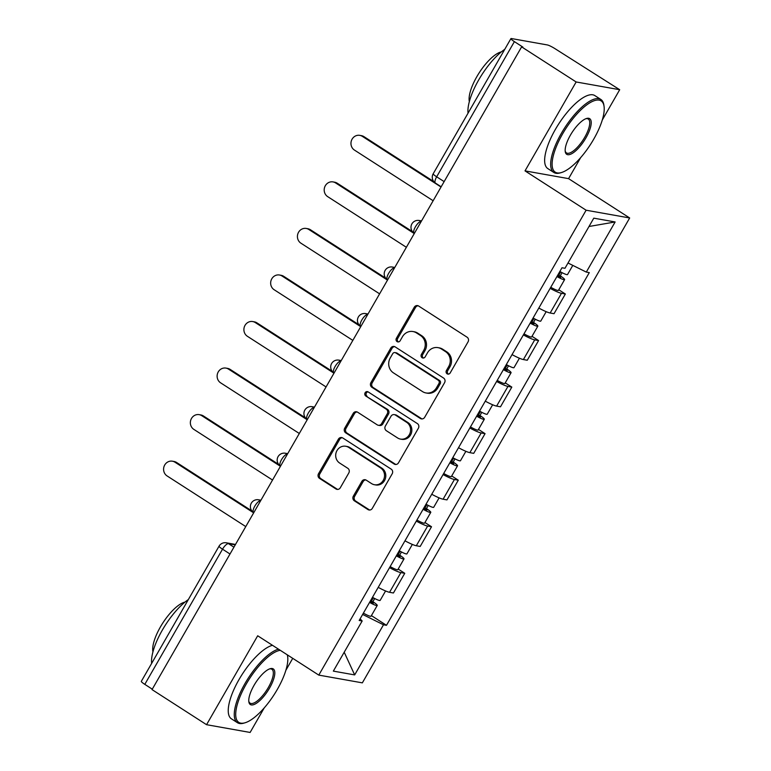 <?xml version="1.0" encoding="UTF-8"?>
<svg xmlns="http://www.w3.org/2000/svg" width="771" height="771" viewBox="0 0 771 771"><rect width="100%" height="100%" fill="white"/><g stroke="black" fill="none" stroke-linecap="round" stroke-linejoin="round"><path stroke-width="1.16" d="M447.103 373.8A2.39 2.217 -79.9 0 0 450.168 372.962L468.064 341.842A3.412 3.161 -79.9 0 0 467.053 337.187L418.643 306.029A3.412 3.161 -79.9 0 0 414.268 307.224L396.371 338.344A2.39 2.217 -79.9 0 0 397.836 341.9A2.39 2.217 -79.9 0 0 400.139 340.763L402.452 336.744A10.91 10.129 -79.9 0 1 412.977 331.54A10.91 10.129 -79.9 0 1 416.456 332.908L420.484 335.501A10.91 10.129 -79.9 0 1 423.703 350.42L421.39 354.438A2.39 2.217 -79.9 0 0 422.855 358.004A2.39 2.217 -79.9 0 0 425.149 356.867L427.471 352.839A10.91 10.129 -79.9 0 1 437.986 347.634A10.91 10.129 -79.9 0 1 441.465 349.003L445.503 351.605A10.91 10.129 -79.9 0 1 448.712 366.514L446.399 370.543A2.39 2.217 -79.9 0 0 447.103 373.8M437.986 347.634L439.258 347.866A10.91 10.129 -79.9 0 1 442.737 349.234L446.766 351.827A10.91 10.129 -79.9 0 1 449.985 366.745L447.672 370.764A2.39 2.217 -79.9 0 0 448.52 374.118M418.181 305.779A3.412 3.161 -79.9 0 0 415.54 307.446L397.643 338.565A2.39 2.217 -79.9 0 0 398.491 341.919M412.977 331.54L414.249 331.761A10.91 10.129 -79.9 0 1 417.718 333.13L421.756 335.732A10.91 10.129 -79.9 0 1 424.975 350.641L422.653 354.67A2.39 2.217 -79.9 0 0 423.501 358.014M353.349 496.148A3.412 3.161 -79.9 0 0 354.361 500.813L367.94 509.554A3.412 3.161 -79.9 0 0 372.316 508.359L392.188 473.789A3.412 3.161 -79.9 0 0 391.186 469.134L342.767 437.976A3.412 3.161 -79.9 0 0 338.392 439.171L318.519 473.731A3.412 3.161 -79.9 0 0 319.531 478.396L335.934 488.949A3.412 3.161 -79.9 0 0 340.31 487.754L348.81 472.96A3.412 3.161 -79.9 0 0 347.808 468.305L339.674 463.063A9.117 8.471 -79.9 0 1 336.272 452.124A9.117 8.471 -79.9 0 1 345.774 446.255A9.117 8.471 -79.9 0 1 348.685 447.392L380.556 467.91A9.117 8.471 -79.9 0 1 383.948 478.858A9.117 8.471 -79.9 0 1 374.446 484.728A9.117 8.471 -79.9 0 1 371.545 483.581L366.235 480.16A3.412 3.161 -79.9 0 0 361.859 481.355L353.349 496.148L354.621 496.379A3.412 3.161 -79.9 0 0 355.624 501.034L369.213 509.776A3.412 3.161 -79.9 0 0 369.675 510.026M602.257 120.054L619.701 89.715L576.149 81.967L525.012 170.883L586.114 210.213L318.789 675.107L257.687 635.776L206.561 724.692L152.032 689.602L521.62 46.867L522.883 47.089L514.392 41.624L436.665 176.8A6.949 2.409 122.8 0 0 435.442 183.093L441.166 186.775M576.149 81.967L521.62 46.867M420.32 418.46A3.412 3.161 -79.9 0 0 424.696 417.265L444.568 382.705A3.412 3.161 -79.9 0 0 443.566 378.041L395.147 346.883A3.412 3.161 -79.9 0 0 390.772 348.078L370.899 382.638A3.412 3.161 -79.9 0 0 371.901 387.302L420.32 418.46L421.592 418.692A3.412 3.161 -79.9 0 0 422.055 418.932M418.374 428.252L398.501 462.812A3.412 3.161 -79.9 0 1 394.126 464.007L345.716 432.849A3.412 3.161 -79.9 0 1 344.714 428.184L353.214 413.401A3.412 3.161 -79.9 0 1 357.59 412.196L377.221 424.84A3.412 3.161 -79.9 0 0 381.597 423.636L387.244 413.825A3.412 3.161 -79.9 0 0 386.232 409.17L365.791 396.005A2.39 2.217 -79.9 0 1 367.391 391.61A2.39 2.217 -79.9 0 1 368.152 391.909L417.371 423.587A3.412 3.161 -79.9 0 1 418.374 428.252M619.701 89.715L555.409 48.93A6.949 0.935 29.9 0 0 547.391 44.949L511.452 38.55A6.949 0.935 29.9 0 0 510.913 38.617A6.949 0.935 29.9 0 0 514.392 41.624M525.012 170.883L568.574 178.641L580.63 157.669M568.574 178.641L629.676 217.971L362.351 682.855L318.789 675.107M206.561 724.692L250.122 732.45L264.231 707.903M285.868 670.288L292.739 658.338M152.273 689.168L144.803 684.359A6.949 0.935 -150.1 0 1 141.324 681.342L219.051 546.176A6.949 0.935 29.9 0 0 222.53 549.183L144.803 684.359M538.813 308.063A15.979 2.149 29.9 0 0 550.157 313.007L561.481 293.317A15.979 2.149 -150.1 0 1 550.137 288.364M561.481 293.317L565.355 294.002L558.773 289.771M550.157 313.007L554.031 313.701L565.355 294.002M532.009 336.32L538.592 340.551L534.717 339.866A15.979 2.149 -150.1 0 1 523.374 334.913M512.05 354.612A15.979 2.149 29.9 0 0 523.393 359.556L527.268 360.25L538.592 340.551M505.246 382.869L511.819 387.1L507.954 386.416A15.979 2.149 -150.1 0 1 496.601 381.462M485.277 401.161A15.979 2.149 29.9 0 0 496.62 406.105L500.495 406.799L511.819 387.1M478.473 429.418L485.055 433.649L481.181 432.965A15.979 2.149 -150.1 0 1 469.838 428.011M458.514 447.71A15.979 2.149 29.9 0 0 469.857 452.654L473.731 453.348L485.055 433.649M451.71 475.967L458.292 480.198L454.418 479.514A15.979 2.149 -150.1 0 1 443.074 474.56M431.75 494.259A15.979 2.149 29.9 0 0 443.094 499.203L446.968 499.897L458.292 480.198M424.946 522.516L431.519 526.747L427.645 526.063A15.979 2.149 -150.1 0 1 416.301 521.109M404.977 540.808A15.979 2.149 29.9 0 0 416.321 545.752L420.195 546.446L431.519 526.747M398.173 569.065L404.756 573.296L400.881 572.612A15.979 2.149 -150.1 0 1 389.538 567.658M378.214 587.357A15.979 2.149 29.9 0 0 389.557 592.301L393.432 592.995L404.756 573.296M362.64 614.439L383.495 624.78L354.67 674.914L333.342 671.117L362.168 620.983L359.18 620.453L561.992 267.759L564.97 268.289L593.795 218.164L615.133 221.961L586.307 272.086L568.005 263.007M383.495 624.78L386.483 625.32L589.295 272.616L586.307 272.086M586.114 210.213L629.676 217.971M371.41 615.615L386.483 625.32M362.168 620.983L360.105 618.834M615.133 221.961L589.005 226.491M344.203 652.218L354.67 674.914M394.685 346.642A3.412 3.161 -79.9 0 0 392.044 348.309L372.171 382.869A3.412 3.161 -79.9 0 0 373.174 387.524L421.592 418.692M438.95 383.505A2.39 2.217 -79.9 0 0 438.246 380.238L395.745 352.887A2.39 2.217 -79.9 0 0 392.69 353.725L390.242 357.975A10.91 10.129 -79.9 0 0 393.461 372.885L422.508 391.581A10.91 10.129 -79.9 0 0 425.987 392.95A10.91 10.129 -79.9 0 0 436.502 387.746L438.95 383.505L440.222 383.727A2.39 2.217 -79.9 0 0 439.518 380.469L438.246 380.238M394.983 352.588L396.255 352.819A2.39 2.217 -79.9 0 1 397.017 353.118L439.518 380.469M425.987 392.95L427.259 393.181A10.91 10.129 -79.9 0 0 437.774 387.977L436.502 387.746M440.222 383.727L437.774 387.977M357.127 411.955A3.412 3.161 -79.9 0 0 354.487 413.622L345.977 428.416A3.412 3.161 -79.9 0 0 346.989 433.071L395.398 464.238A3.412 3.161 -79.9 0 0 395.86 464.479M378.31 425.264L379.583 425.486A3.412 3.161 -79.9 0 0 382.869 423.867L388.507 414.056A3.412 3.161 -79.9 0 0 387.505 409.391L365.791 396.005M368.008 391.822A2.39 2.217 -79.9 0 0 367.063 396.236M397.595 437.947A9.117 8.471 -79.9 0 0 400.506 439.094A9.117 8.471 -79.9 0 0 410.008 433.225A9.117 8.471 -79.9 0 0 406.606 422.277L395.378 415.049A3.412 3.161 -79.9 0 0 391.003 416.253L385.365 426.064A3.412 3.161 -79.9 0 0 386.367 430.719L397.595 437.947M400.506 439.094L401.778 439.316A9.117 8.471 -79.9 0 0 411.271 433.447A9.117 8.471 -79.9 0 0 407.878 422.508L406.606 422.277M394.289 414.625L395.562 414.846A3.412 3.161 -79.9 0 1 396.651 415.28L407.878 422.508M365.772 479.919A3.412 3.161 -79.9 0 0 363.131 481.586L354.621 496.379M374.446 484.728L375.718 484.949A9.117 8.471 -79.9 0 0 385.221 479.08A9.117 8.471 -79.9 0 0 381.828 468.132L380.556 467.91M345.774 446.255L347.046 446.476A9.117 8.471 -79.9 0 1 349.957 447.623L381.828 468.132M342.305 437.726A3.412 3.161 -79.9 0 0 339.664 439.393L319.792 473.953A3.412 3.161 -79.9 0 0 320.794 478.618L337.206 489.18A3.412 3.161 -79.9 0 0 337.669 489.421M557.231 276.028A4.163 0.559 29.9 0 0 560.7 277.377A4.163 0.559 29.9 0 0 558.609 275.565L560.257 275.864A8.683 1.166 29.9 0 1 564.613 279.622L558.435 290.368A8.683 1.166 29.9 0 1 550.754 287.294M556.932 276.548A8.683 1.166 29.9 0 0 564.613 279.622M560.69 271.941L558.088 276.481M441.031 187.016L362.341 136.361A7.989 7.421 -79.9 0 0 359.787 135.359A7.989 7.421 -79.9 0 0 351.47 140.505A7.989 7.421 -79.9 0 0 354.448 150.085L433.138 200.739M559.852 271.479A8.683 1.166 29.9 0 0 567.523 274.553L572.795 265.388M359.787 135.359L361.445 135.657A7.989 7.421 100.1 0 1 363.989 136.66L433.765 181.571M562.088 272.683L560.257 275.864M530.467 322.577A4.163 0.559 29.9 0 0 533.927 323.926A4.163 0.559 29.9 0 0 531.836 322.114L533.493 322.413A8.683 1.166 29.9 0 1 537.84 326.172L531.662 336.917A8.683 1.166 29.9 0 1 523.991 333.843M530.169 323.097A8.683 1.166 29.9 0 0 537.84 326.172M533.918 318.49L531.315 323.03M414.258 233.565L335.568 182.91A7.989 7.421 -79.9 0 0 333.024 181.908A7.989 7.421 -79.9 0 0 324.707 187.045A7.989 7.421 -79.9 0 0 327.675 196.634L406.365 247.289M533.079 318.028A8.683 1.166 29.9 0 0 540.76 321.102L546.186 311.677M333.024 181.908L334.672 182.207A7.989 7.421 100.1 0 1 337.226 183.209L412.475 231.637M535.315 319.233L533.493 322.413M503.704 369.126A4.163 0.559 29.9 0 0 507.164 370.475A4.163 0.559 29.9 0 0 505.072 368.663L506.72 368.962A8.683 1.166 29.9 0 1 511.077 372.721L504.899 383.466A8.683 1.166 29.9 0 1 497.218 380.392M503.396 369.646A8.683 1.166 29.9 0 0 511.077 372.721M507.154 365.04L504.552 369.579M387.495 280.104L308.805 229.459A7.989 7.421 -79.9 0 0 306.26 228.457A7.989 7.421 -79.9 0 0 297.934 233.594A7.989 7.421 -79.9 0 0 300.912 243.183L379.602 293.838M506.316 364.577A8.683 1.166 29.9 0 0 513.997 367.651L519.413 358.226M306.26 228.457L307.908 228.756A7.989 7.421 100.1 0 1 310.453 229.758L385.712 278.186M508.552 365.782L506.72 368.962M562.685 133.74A42.376 14.668 122.8 0 0 561.413 172.55A42.376 14.668 122.8 0 0 593.67 139.262A42.376 14.668 122.8 0 0 604.05 106.311A42.376 14.668 122.8 0 0 562.685 133.74M561.413 172.55L560.18 172.906A43.417 15.034 -57.2 0 1 553.857 172.482A43.417 15.034 -57.2 0 1 561.481 133.142A43.417 15.034 -57.2 0 1 600.86 99.459A43.417 15.034 -57.2 0 1 603.866 105.039L604.05 106.311M570.434 135.118A21.193 7.334 -57.2 0 1 586.558 118.474A21.193 7.334 -57.2 0 1 585.931 137.884A21.193 7.334 -57.2 0 1 565.249 151.598A21.193 7.334 -57.2 0 1 570.434 135.118M565.172 150.923A20.142 6.978 122.8 0 0 566.454 152.909A20.142 6.978 122.8 0 0 584.726 137.286A20.142 6.978 122.8 0 0 588.263 119.033A20.142 6.978 122.8 0 0 585.921 118.695M468.036 113.164A43.417 15.034 -57.2 0 1 478.733 79.885A43.417 15.034 -57.2 0 1 504.745 49.325M469.346 101.618A31.264 10.823 -57.2 0 1 476.873 76.618A31.264 10.823 -57.2 0 1 501.352 51.888M553.857 172.482L547.834 168.598A43.417 15.034 -57.2 0 1 555.457 129.268A43.417 15.034 -57.2 0 1 594.827 95.585L600.86 99.459M280.268 650.31A42.376 14.668 122.8 0 0 246.286 683.973A42.376 14.668 122.8 0 0 245.024 722.784A42.376 14.668 122.8 0 0 277.281 689.486A42.376 14.668 122.8 0 0 287.65 656.545A42.376 14.668 122.8 0 0 287.275 654.82M245.024 722.784L243.79 723.14A43.417 15.034 -57.2 0 1 237.458 722.716A43.417 15.034 -57.2 0 1 245.082 683.376A43.417 15.034 -57.2 0 1 278.495 649.172M254.035 685.352A21.193 7.334 -57.2 0 1 270.168 668.708A21.193 7.334 -57.2 0 1 269.532 688.108A21.193 7.334 -57.2 0 1 248.85 701.822A21.193 7.334 -57.2 0 1 254.035 685.352M248.782 701.147A20.142 6.978 122.8 0 0 250.055 703.142A20.142 6.978 122.8 0 0 268.327 687.51A20.142 6.978 122.8 0 0 271.864 669.257A20.142 6.978 122.8 0 0 269.522 668.92M151.646 663.397A43.417 15.034 -57.2 0 1 162.334 630.109A43.417 15.034 -57.2 0 1 188.355 599.559M152.947 651.842A31.264 10.823 -57.2 0 1 160.474 626.852A31.264 10.823 -57.2 0 1 184.953 602.122M237.458 722.716L231.435 718.832A43.417 15.034 -57.2 0 1 239.058 679.492A43.417 15.034 -57.2 0 1 272.471 645.288M287.41 654.907A43.417 15.034 -57.2 0 1 287.467 655.273L287.65 656.545M476.931 415.675A4.163 0.559 29.9 0 0 480.4 417.024A4.163 0.559 29.9 0 0 478.309 415.212L479.957 415.511A8.683 1.166 29.9 0 1 484.313 419.27L478.136 430.016A8.683 1.166 29.9 0 1 470.455 426.941M476.632 416.195A8.683 1.166 29.9 0 0 484.313 419.27M480.391 411.589L477.779 416.128M360.732 326.653L282.032 276.008A7.989 7.421 -79.9 0 0 279.488 275.006A7.989 7.421 -79.9 0 0 271.17 280.143A7.989 7.421 -79.9 0 0 274.148 289.732L352.839 340.387M479.552 411.126A8.683 1.166 29.9 0 0 487.224 414.2L492.65 404.775M279.488 275.006L281.145 275.305A7.989 7.421 100.1 0 1 283.689 276.307L358.939 324.736M481.788 412.331L479.957 415.511M450.168 462.224A4.163 0.559 29.9 0 0 453.627 463.573A4.163 0.559 29.9 0 0 451.536 461.762L453.194 462.06A8.683 1.166 29.9 0 1 457.54 465.819L451.363 476.565A8.683 1.166 29.9 0 1 443.691 473.49M449.869 462.745A8.683 1.166 29.9 0 0 457.54 465.819M453.618 458.138L451.016 462.667M333.959 373.203L255.268 322.557A7.989 7.421 -79.9 0 0 252.724 321.555A7.989 7.421 -79.9 0 0 244.407 326.692A7.989 7.421 -79.9 0 0 247.375 336.281L326.066 386.936M452.779 457.675A8.683 1.166 29.9 0 0 460.46 460.75L465.877 451.324M252.724 321.555L254.372 321.844A7.989 7.421 100.1 0 1 256.916 322.856L332.176 371.285M455.015 458.88L453.194 462.06M423.404 508.773A4.163 0.559 29.9 0 0 426.864 510.123A4.163 0.559 29.9 0 0 424.773 508.311L426.421 508.609A8.683 1.166 29.9 0 1 430.777 512.368L424.599 523.114A8.683 1.166 29.9 0 1 416.918 520.039M423.096 509.294A8.683 1.166 29.9 0 0 430.777 512.368M426.855 504.687L424.252 509.217M307.195 419.752L228.505 369.107A7.989 7.421 -79.9 0 0 225.961 368.104A7.989 7.421 -79.9 0 0 217.634 373.241A7.989 7.421 -79.9 0 0 220.612 382.83L299.302 433.485M426.016 504.224A8.683 1.166 29.9 0 0 433.697 507.299L439.113 497.873M225.961 368.104L227.609 368.393A7.989 7.421 100.1 0 1 230.153 369.396L305.412 417.834M428.252 505.429L426.421 508.609M396.631 555.322A4.163 0.559 29.9 0 0 400.091 556.672A4.163 0.559 29.9 0 0 398.009 554.86L399.657 555.159A8.683 1.166 29.9 0 1 404.014 558.917L397.836 569.663A8.683 1.166 29.9 0 1 390.155 566.589M396.333 555.843A8.683 1.166 29.9 0 0 404.014 558.917M400.091 551.236L397.479 555.766M280.432 466.301L201.732 415.656A7.989 7.421 -79.9 0 0 199.188 414.653A7.989 7.421 -79.9 0 0 190.871 419.79A7.989 7.421 -79.9 0 0 193.839 429.38L272.539 480.034M399.243 550.773A8.683 1.166 29.9 0 0 406.924 553.848L412.35 544.422M199.188 414.653L200.846 414.943A7.989 7.421 100.1 0 1 203.39 415.945L278.639 464.383M401.489 551.978L399.657 555.159M369.868 601.862A4.163 0.559 29.9 0 0 373.328 603.211A4.163 0.559 29.9 0 0 371.236 601.409L372.894 601.708A8.683 1.166 29.9 0 1 377.241 605.466L371.063 616.212A8.683 1.166 29.9 0 1 363.392 613.138M369.56 602.392A8.683 1.166 29.9 0 0 377.241 605.466M373.318 597.785L370.716 602.315M253.659 512.85L174.969 462.205A7.989 7.421 -79.9 0 0 172.425 461.203A7.989 7.421 -79.9 0 0 164.098 466.339A7.989 7.421 -79.9 0 0 167.076 475.929L245.766 526.583M372.48 597.323A8.683 1.166 29.9 0 0 380.161 600.397L385.577 590.971M172.425 461.203L174.073 461.492A7.989 7.421 100.1 0 1 176.617 462.494L251.876 510.932M374.716 598.527L372.894 601.708M235.251 544.875L228.505 543.671A6.949 2.409 122.8 0 0 222.53 549.183L229.999 553.992M233.931 547.169L228.505 543.671A6.949 6.447 100.1 0 0 226.288 542.803A6.949 6.949 0 0 0 219.051 546.176M416.321 545.752L427.645 526.063M443.094 499.203L454.418 479.514M469.857 452.654L481.181 432.965M496.62 406.105L507.954 386.416M523.393 359.556L534.717 339.866M389.557 592.301L400.881 572.612M421.535 220.911L419.135 220.487A6.949 6.447 100.1 0 1 421.294 221.325A6.949 2.409 122.8 0 0 415.588 226.52A6.949 2.409 122.8 0 0 414.162 233.17L414.403 233.324M394.771 267.46L392.372 267.036A6.949 6.447 100.1 0 1 394.53 267.874A6.949 2.409 122.8 0 0 388.815 273.069A6.949 2.409 122.8 0 0 387.389 279.719L387.63 279.873M367.998 314.009L365.599 313.585A6.949 6.447 100.1 0 1 367.767 314.423A6.949 2.409 122.8 0 0 362.052 319.618A6.949 2.409 122.8 0 0 360.626 326.268L360.867 326.422M341.235 360.558L338.835 360.134A6.949 6.447 100.1 0 1 340.994 360.973A6.949 2.409 122.8 0 0 335.289 366.167A6.949 2.409 122.8 0 0 333.862 372.807L334.103 372.971M314.472 407.107L312.072 406.683A6.949 6.447 100.1 0 1 314.231 407.522A6.949 2.409 122.8 0 0 308.516 412.716A6.949 2.409 122.8 0 0 307.089 419.357L307.33 419.52M287.448 454.09A6.949 2.409 122.8 0 0 281.752 459.265A6.949 2.409 122.8 0 0 280.326 465.906L280.567 466.07M260.935 500.206L258.536 499.781A6.949 6.447 100.1 0 1 260.694 500.62A6.949 2.409 122.8 0 0 254.989 505.815A6.949 2.409 122.8 0 0 253.553 512.455L253.794 512.619M287.699 453.656L285.299 453.232A6.949 6.447 100.1 0 1 287.467 454.071M444.135 181.609L436.665 176.8A6.949 0.935 29.9 0 1 433.186 173.783A6.949 6.949 0 0 0 435.442 183.093M449.985 366.745L448.712 366.514M446.766 351.827L445.503 351.605M442.737 349.234L441.465 349.003M422.653 354.67L421.39 354.438M424.975 350.641L423.703 350.42M421.756 335.732L420.484 335.501M417.718 333.13L416.456 332.908M397.643 338.565L396.371 338.344M415.54 307.446L414.268 307.224M447.672 370.764L446.399 370.543M373.174 387.524L371.901 387.302M372.171 382.869L370.899 382.638M392.044 348.309L390.772 348.078M397.017 353.118L395.745 352.887M395.398 464.238L394.126 464.007M346.989 433.071L345.716 432.849M345.977 428.416L344.714 428.184M354.487 413.622L353.214 413.401M382.869 423.867L381.597 423.636M388.507 414.056L387.244 413.825M387.505 409.391L386.232 409.17M396.651 415.28L395.378 415.049M363.131 481.586L361.859 481.355M349.957 447.623L348.685 447.392M337.206 489.18L335.934 488.949M320.794 478.618L319.531 478.396M319.792 473.953L318.519 473.731M339.664 439.393L338.392 439.171M369.213 509.776L367.94 509.554M355.624 501.034L354.361 500.813M363.989 136.66L362.341 136.361M337.226 183.209L335.568 182.91M310.453 229.758L308.805 229.459M283.689 276.307L282.032 276.008M256.916 322.856L255.268 322.557M230.153 369.396L228.505 369.107M203.39 415.945L201.732 415.656M176.617 462.494L174.969 462.205M419.135 220.487A6.949 6.949 0 0 0 414.162 233.17M392.372 267.036A6.949 6.949 0 0 0 387.389 279.719M365.599 313.585A6.949 6.949 0 0 0 360.626 326.268M338.835 360.134A6.949 6.949 0 0 0 333.862 372.807M312.072 406.683A6.949 6.949 0 0 0 307.089 419.357M285.299 453.232A6.949 6.949 0 0 0 280.326 465.906M258.536 499.781A6.949 6.949 0 0 0 253.553 512.455M226.288 542.803L235.502 544.442M433.186 173.783L510.913 38.617"/></g></svg>
